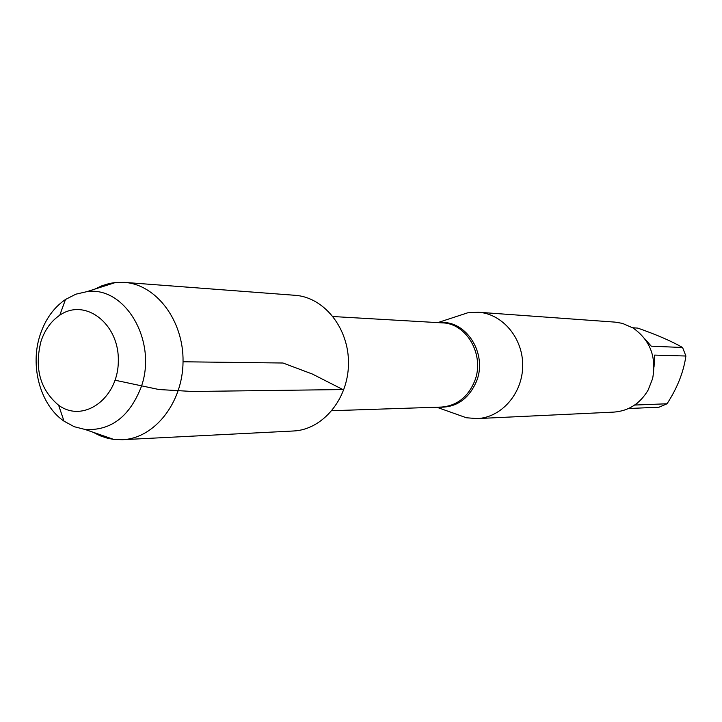<?xml version="1.0" encoding="UTF-8"?>
<svg xmlns="http://www.w3.org/2000/svg" width="722" height="722" viewBox="0 0 722 722"><rect width="100%" height="100%" fill="white"/><g stroke="black" fill="none" stroke-linecap="round" stroke-linejoin="round"><path stroke-width="1.08" d="M456.403 316.516L467.675 312.816L478.361 312.238C502.602 313.763 523.188 338.329 522.692 365.973C522.502 393.616 501.321 417.677 477.043 418.598L466.376 417.758L455.203 413.778M477.043 418.598L613.944 412.1C628.682 410.953 640.071 403.625 648.112 390.106L652.607 378.662C656.632 356.966 650.116 340.071 633.041 327.978L622.409 323.366L615.054 322.12L478.361 312.238M632.68 327.77L637.779 328.104C656.65 334.719 671.577 341.19 682.57 347.508L685.9 356.018C683.626 371.992 677.335 387.913 667.038 403.778L659.033 407.199L628.528 408.526M645.044 339.114L651.235 346.181L682.57 347.508M685.9 356.018L654.683 355.089L654.033 367.083M637.869 402.605L635.116 405.033L667.038 403.778M94.808 289.125L101.992 285.741L109.455 283.466L115.574 282.473L124.337 282.374C156.331 284.414 183.749 320.685 183.045 361.776C182.729 402.876 154.427 438.453 122.397 439.707L113.634 439.382L107.542 438.245L100.132 435.79L93.039 432.225M124.337 282.374L295.072 295.307C324.232 297.202 349.096 328.492 348.482 363.825C348.221 399.158 322.59 429.825 293.394 430.998L122.397 439.707M140.998 387.506C129.319 416.892 110.71 430.89 85.169 429.491L74.231 426.702L64.014 421.17C40.233 405.051 29.611 365.828 40.215 334.647C45.369 319.241 53.807 307.509 65.512 299.459L75.864 294.179L86.875 291.661C125.402 285.759 157.974 341.93 140.998 387.506M41.037 341.217C34.187 368.211 40.053 389.564 58.644 405.268C83.445 423.543 118.327 398.436 118.318 360.973C119.256 323.528 85.006 297.563 59.755 315.225C51.109 321.137 44.863 329.801 41.037 341.217M183.045 361.776L282.997 363.013L312.391 374.05L342.878 389.555L192.449 391.486L158.948 389.528L115.105 380.223M439.508 322.707C465.934 319.395 487.892 353.69 476.475 381.369C468.632 399.302 455.961 407.903 438.471 407.172M331.912 410.71L441.313 407.073C456.773 405.827 467.865 397.226 474.616 381.261C485.094 355.603 466.981 323.294 442.36 322.878L333.077 316.543M436.765 407.226L466.376 417.758M437.812 322.608L467.675 312.816M85.169 429.491L113.634 439.382M86.875 291.661L115.574 282.473M58.644 405.268L64.014 421.17M59.755 315.225L65.512 299.459"/></g></svg>
